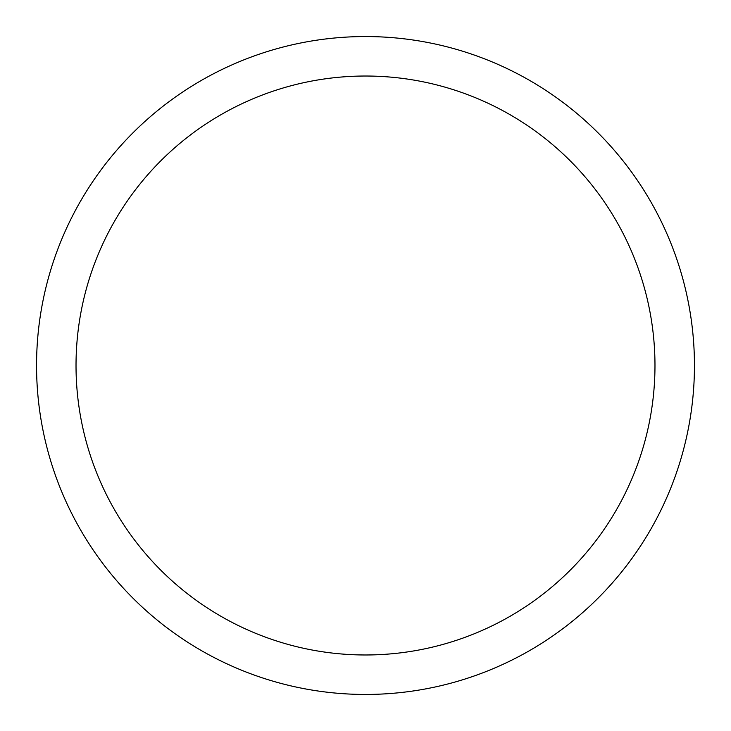 <?xml version="1.0" encoding="UTF-8"?>
<svg xmlns="http://www.w3.org/2000/svg" width="731" height="731" viewBox="0 0 731 731"><rect width="100%" height="100%" fill="white"/><g stroke="black" fill="none" stroke-linecap="round" stroke-linejoin="round"><path stroke-width="1.1" d="M654.976 365.5A289.476 289.476 0 0 0 365.5 76.024A289.476 289.476 0 0 0 76.024 365.5A289.476 289.476 0 0 0 365.5 654.976A289.476 289.476 0 0 0 654.976 365.5M36.55 365.5A328.95 328.95 0 0 1 365.5 36.55A328.95 328.95 0 0 1 694.45 365.5A328.95 328.95 0 0 1 365.5 694.45A328.95 328.95 0 0 1 36.55 365.5"/></g></svg>
